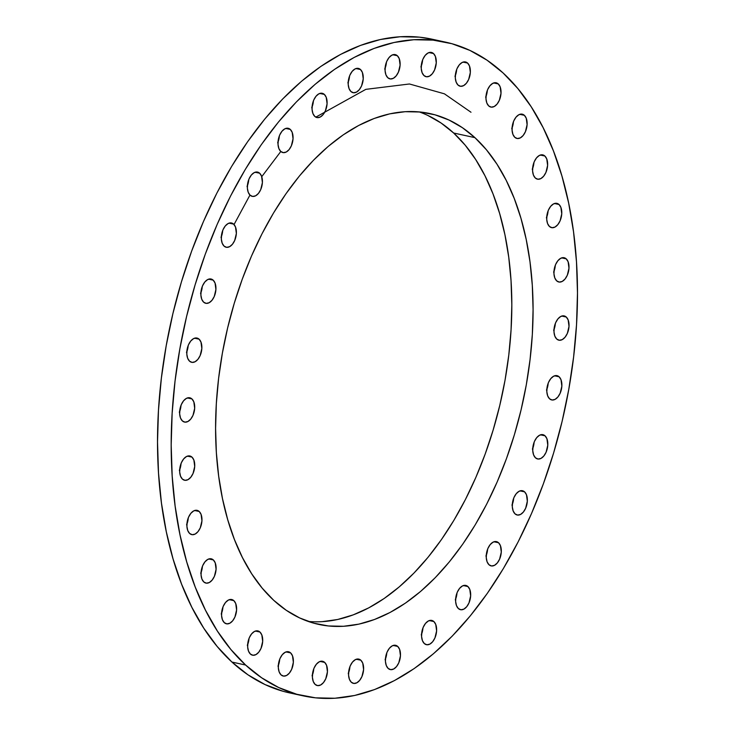 <?xml version="1.0" encoding="UTF-8"?>
<svg xmlns="http://www.w3.org/2000/svg" width="735" height="735" viewBox="0 0 735 735"><rect width="100%" height="100%" fill="white"/><g stroke="black" fill="none" stroke-linecap="round" stroke-linejoin="round"><path stroke-width="1.1" d="M467.919 586.548L463.362 585.556L467.919 586.548L469.794 589.442L470.648 595.901L468.976 602.92L466.707 606.715L463.886 609.122L460.955 609.765L458.364 608.543A12.421 7.231 -77.7 0 1 456.6 594.045A12.421 7.231 -77.7 0 1 465.788 585.409A12.421 7.231 -77.7 0 1 467.919 586.548A12.421 7.231 -77.7 0 1 469.683 601.046A12.421 7.231 -77.7 0 1 460.496 609.692A12.421 7.231 -77.7 0 1 458.364 608.543L456.49 605.649L455.636 601.524L455.921 596.792L457.308 592.171L459.577 588.377L462.398 585.97L465.329 585.336L467.919 586.548M433.88 621.562L429.323 620.57L433.88 621.562L435.745 624.456L436.608 630.915L434.936 637.925L432.658 641.728L429.846 644.126L426.916 644.77L424.315 643.557A12.421 7.231 -77.7 0 1 422.551 629.05A12.421 7.231 -77.7 0 1 431.739 620.413A12.421 7.231 -77.7 0 1 433.88 621.562A12.421 7.231 -77.7 0 1 435.635 636.06A12.421 7.231 -77.7 0 1 426.456 644.696A12.421 7.231 -77.7 0 1 424.315 643.557L422.441 640.663L421.587 636.538L421.872 631.806L423.259 627.185L425.528 623.39L428.349 620.983L431.28 620.34L433.88 621.562M397.727 646.442L393.17 645.449L397.727 646.442L399.601 649.336L400.456 655.795L398.783 662.805L396.505 666.608L393.694 669.006L390.763 669.649L388.163 668.437A12.421 7.231 -77.7 0 1 386.408 653.939A12.421 7.231 -77.7 0 1 395.586 645.293A12.421 7.231 -77.7 0 1 397.727 646.442A12.421 7.231 -77.7 0 1 399.482 660.94A12.421 7.231 -77.7 0 1 390.303 669.576A12.421 7.231 -77.7 0 1 388.163 668.437L386.298 665.542L385.434 661.417L385.719 656.686L387.106 652.064L389.385 648.27L392.196 645.863L395.127 645.22L397.727 646.442M360.857 660.232L356.3 659.24L360.857 660.232L362.732 663.126L363.586 669.594L361.914 676.604L359.645 680.399L356.824 682.806L353.893 683.449L351.302 682.227A12.421 7.231 -77.7 0 1 349.538 667.729A12.421 7.231 -77.7 0 1 358.726 659.093A12.421 7.231 -77.7 0 1 360.857 660.232A12.421 7.231 -77.7 0 1 362.621 674.739A12.421 7.231 -77.7 0 1 353.434 683.375A12.421 7.231 -77.7 0 1 351.302 682.227L349.428 679.333L348.574 675.208L348.859 670.476L350.246 665.864L352.515 662.06L355.336 659.663L358.267 659.019L360.857 660.232M324.695 662.419L320.138 661.426L324.695 662.419L326.57 665.313L327.424 671.772L325.752 678.782L323.483 682.585L320.662 684.983L317.731 685.626L315.131 684.414A12.421 7.231 -77.7 0 1 313.376 669.907A12.421 7.231 -77.7 0 1 322.564 661.27A12.421 7.231 -77.7 0 1 324.695 662.419A12.421 7.231 -77.7 0 1 326.459 676.917A12.421 7.231 -77.7 0 1 317.272 685.553A12.421 7.231 -77.7 0 1 315.131 684.414L313.266 681.52L312.412 677.394L312.697 672.663L314.075 668.041L316.353 664.247L319.174 661.84L322.095 661.197L324.695 662.419M290.628 652.9L286.071 651.908L290.628 652.9L292.493 655.795L293.357 662.253L291.685 669.263L289.406 673.067L286.595 675.465L283.664 676.108L281.064 674.895A12.421 7.231 -77.7 0 1 279.3 660.388A12.421 7.231 -77.7 0 1 288.488 651.752A12.421 7.231 -77.7 0 1 290.628 652.9A12.421 7.231 -77.7 0 1 292.383 667.398A12.421 7.231 -77.7 0 1 283.195 676.035A12.421 7.231 -77.7 0 1 281.064 674.895L279.19 672.001L278.335 667.876L278.62 663.145L280.007 658.523L282.277 654.72L285.097 652.322L288.028 651.679L290.628 652.9M259.951 632.045L255.394 631.053L259.951 632.045L261.825 634.939L262.68 641.398L261.008 648.417L258.738 652.211L255.918 654.619L252.987 655.262L250.387 654.04A12.421 7.231 -77.7 0 1 248.632 639.542A12.421 7.231 -77.7 0 1 257.82 630.906A12.421 7.231 -77.7 0 1 259.951 632.045A12.421 7.231 -77.7 0 1 261.715 646.543A12.421 7.231 -77.7 0 1 252.528 655.188A12.421 7.231 -77.7 0 1 250.387 654.04L248.522 651.146L247.667 647.02L247.952 642.289L249.33 637.668L251.609 633.873L254.429 631.466L257.351 630.832L259.951 632.045M233.859 600.66L229.302 599.668L233.859 600.66L235.733 603.554L236.587 610.013L234.915 617.033L232.646 620.827L229.825 623.234L226.894 623.877L224.294 622.655A12.421 7.231 -77.7 0 1 222.54 608.157A12.421 7.231 -77.7 0 1 231.727 599.521A12.421 7.231 -77.7 0 1 233.859 600.66A12.421 7.231 -77.7 0 1 235.623 615.158A12.421 7.231 -77.7 0 1 226.435 623.804A12.421 7.231 -77.7 0 1 224.294 622.655L222.429 619.761L221.575 615.636L221.86 610.904L223.238 606.292L225.516 602.489L228.337 600.091L231.259 599.448L233.859 600.66M213.352 559.951L208.795 558.958L213.352 559.951L215.217 562.845L216.081 569.313L214.409 576.323L212.13 580.117L209.319 582.524L206.388 583.167L203.788 581.945A12.421 7.231 -77.7 0 1 202.024 567.448A12.421 7.231 -77.7 0 1 211.211 558.811A12.421 7.231 -77.7 0 1 213.352 559.951A12.421 7.231 -77.7 0 1 215.107 574.458A12.421 7.231 -77.7 0 1 205.929 583.094A12.421 7.231 -77.7 0 1 203.788 581.945L201.914 579.051L201.059 574.926L201.344 570.195L202.731 565.582L205.01 561.779L207.821 559.381L210.752 558.738L213.352 559.951M199.213 511.486L194.656 510.494L199.213 511.486L201.078 514.381L201.941 520.839L200.269 527.849L197.991 531.653L195.179 534.051L192.248 534.694L189.648 533.481A12.421 7.231 -77.7 0 1 187.884 518.974A12.421 7.231 -77.7 0 1 197.072 510.338A12.421 7.231 -77.7 0 1 199.213 511.486A12.421 7.231 -77.7 0 1 200.967 525.984A12.421 7.231 -77.7 0 1 191.789 534.621A12.421 7.231 -77.7 0 1 189.648 533.481L187.774 530.587L186.92 526.462L187.204 521.731L188.592 517.109L190.861 513.315L193.682 510.908L196.612 510.265L199.213 511.486M191.982 457.115L187.425 456.123L191.982 457.115L193.856 460.009L194.711 466.468L193.039 473.487L190.769 477.281L187.949 479.689L185.018 480.322L182.418 479.11A12.421 7.231 -77.7 0 1 180.663 464.612A12.421 7.231 -77.7 0 1 189.841 455.976A12.421 7.231 -77.7 0 1 191.982 457.115A12.421 7.231 -77.7 0 1 193.746 471.613A12.421 7.231 -77.7 0 1 184.558 480.249A12.421 7.231 -77.7 0 1 182.418 479.11L180.553 476.216L179.689 472.091L179.983 467.359L181.361 462.738L183.64 458.943L186.451 456.536L189.382 455.893L191.982 457.115M191.945 398.94L187.388 397.947L191.945 398.94L193.82 401.834L194.674 408.292L193.002 415.303L190.732 419.106L187.912 421.504L184.981 422.147L182.381 420.925A12.421 7.231 -77.7 0 1 180.626 406.427A12.421 7.231 -77.7 0 1 189.814 397.791A12.421 7.231 -77.7 0 1 191.945 398.94A12.421 7.231 -77.7 0 1 193.709 413.438A12.421 7.231 -77.7 0 1 184.522 422.074A12.421 7.231 -77.7 0 1 182.381 420.925L180.516 418.04L179.662 413.915L179.946 409.184L181.334 404.562L183.603 400.759L186.424 398.361L189.354 397.718L191.945 398.94M199.102 339.184L194.545 338.192L199.102 339.184L200.977 342.078L201.831 348.537L200.159 355.556L197.89 359.351L195.069 361.758L192.138 362.401L189.547 361.179A12.421 7.231 -77.7 0 1 187.783 346.681A12.421 7.231 -77.7 0 1 196.971 338.045A12.421 7.231 -77.7 0 1 199.102 339.184A12.421 7.231 -77.7 0 1 200.866 353.682A12.421 7.231 -77.7 0 1 191.679 362.318A12.421 7.231 -77.7 0 1 189.547 361.179L187.673 358.285L186.819 354.16L187.103 349.428L188.491 344.807L190.76 341.012L193.581 338.605L196.511 337.971L199.102 339.184M213.178 280.154L208.621 279.162L213.178 280.154L215.052 283.048L215.906 289.507L214.234 296.527L211.965 300.321L209.144 302.728L206.213 303.371L203.623 302.149A12.421 7.231 -77.7 0 1 201.859 287.651A12.421 7.231 -77.7 0 1 211.046 279.015A12.421 7.231 -77.7 0 1 213.178 280.154A12.421 7.231 -77.7 0 1 214.942 294.652A12.421 7.231 -77.7 0 1 205.754 303.298A12.421 7.231 -77.7 0 1 203.623 302.149L201.748 299.255L200.894 295.13L201.179 290.398L202.566 285.777L204.835 281.983L207.656 279.576L210.587 278.942L213.178 280.154M233.629 224.12L229.072 223.128L233.629 224.12L235.503 227.014L236.358 233.473L234.685 240.483L232.416 244.286L229.596 246.684L226.665 247.327L224.074 246.115A12.421 7.231 -77.7 0 1 222.31 231.617A12.421 7.231 -77.7 0 1 231.497 222.971A12.421 7.231 -77.7 0 1 233.629 224.12A12.421 7.231 -77.7 0 1 235.393 238.618A12.421 7.231 -77.7 0 1 226.205 247.254A12.421 7.231 -77.7 0 1 224.074 246.115L222.2 243.221L221.345 239.095L221.63 234.364L223.017 229.743L225.287 225.948L228.107 223.541L231.038 222.898L233.629 224.12M259.675 173.23L255.118 172.238L259.675 173.23L261.55 176.115L262.404 182.583L260.732 189.593L258.454 193.397L255.642 195.795L252.711 196.438L250.111 195.216A12.421 7.231 -77.7 0 1 248.356 180.718A12.421 7.231 -77.7 0 1 257.535 172.082A12.421 7.231 -77.7 0 1 259.675 173.23A12.421 7.231 -77.7 0 1 261.43 187.728A12.421 7.231 -77.7 0 1 252.252 196.364A12.421 7.231 -77.7 0 1 250.111 195.216L248.246 192.322L247.383 188.197L247.667 183.465L249.055 178.853L251.333 175.049L254.145 172.651L257.075 172.008L259.675 173.23M290.307 129.433L285.75 128.441L290.307 129.433L292.181 132.328L293.035 138.786L291.363 145.796L289.094 149.6L286.273 152.007L283.342 152.641L280.742 151.428A12.421 7.231 -77.7 0 1 278.988 136.93A12.421 7.231 -77.7 0 1 288.175 128.285A12.421 7.231 -77.7 0 1 290.307 129.433A12.421 7.231 -77.7 0 1 292.071 143.931A12.421 7.231 -77.7 0 1 282.883 152.568A12.421 7.231 -77.7 0 1 280.742 151.428L278.877 148.534L278.023 144.409L278.308 139.678L279.686 135.056L281.964 131.262L284.785 128.855L287.707 128.212L290.307 129.433M324.356 94.42L319.798 93.428L324.356 94.42L326.221 97.314L327.084 103.773L325.412 110.792L323.134 114.586L320.322 116.994L317.391 117.637L314.791 116.415A12.421 7.231 -77.7 0 1 313.036 101.917A12.421 7.231 -77.7 0 1 322.215 93.281A12.421 7.231 -77.7 0 1 324.356 94.42A12.421 7.231 -77.7 0 1 326.11 108.918A12.421 7.231 -77.7 0 1 316.932 117.563A12.421 7.231 -77.7 0 1 314.791 116.415L312.926 113.521L312.063 109.396L312.347 104.664L313.735 100.052L316.013 96.248L318.825 93.85L321.755 93.207L324.356 94.42M360.508 69.54L355.951 68.548L360.508 69.54L362.373 72.434L363.237 78.893L361.565 85.912L359.286 89.707L356.466 92.114L353.544 92.757L350.944 91.535A12.421 7.231 -77.7 0 1 349.18 77.037A12.421 7.231 -77.7 0 1 358.368 68.401A12.421 7.231 -77.7 0 1 360.508 69.54A12.421 7.231 -77.7 0 1 362.263 84.038A12.421 7.231 -77.7 0 1 353.076 92.683A12.421 7.231 -77.7 0 1 350.944 91.535L349.07 88.641L348.215 84.516L348.5 79.784L349.888 75.172L352.157 71.368L354.977 68.961L357.908 68.327L360.508 69.54M397.369 55.75L392.812 54.758L397.369 55.75L399.243 58.644L400.097 65.103L398.425 72.113L396.156 75.916L393.335 78.314L390.404 78.957L387.804 77.735A12.421 7.231 -77.7 0 1 386.05 63.238A12.421 7.231 -77.7 0 1 395.228 54.601A12.421 7.231 -77.7 0 1 397.369 55.75A12.421 7.231 -77.7 0 1 399.133 70.248A12.421 7.231 -77.7 0 1 389.945 78.884A12.421 7.231 -77.7 0 1 387.804 77.735L385.939 74.851L385.076 70.725L385.37 65.985L386.748 61.372L389.026 57.569L391.838 55.171L394.768 54.528L397.369 55.75M433.531 53.563L428.974 52.571L433.531 53.563L435.405 56.457L436.259 62.916L434.587 69.935L432.318 73.73L429.497 76.137L426.566 76.78L423.976 75.558A12.421 7.231 -77.7 0 1 422.212 61.06A12.421 7.231 -77.7 0 1 431.399 52.424A12.421 7.231 -77.7 0 1 433.531 53.563A12.421 7.231 -77.7 0 1 435.295 68.061A12.421 7.231 -77.7 0 1 426.107 76.706A12.421 7.231 -77.7 0 1 423.976 75.558L422.101 72.664L421.247 68.539L421.532 63.807L422.919 59.195L425.188 55.391L428.009 52.993L430.94 52.35L433.531 53.563M467.607 63.081L463.05 62.089L467.607 63.081L469.472 65.975L470.336 72.434L468.664 79.454L466.385 83.248L463.574 85.655L460.643 86.298L458.043 85.076A12.421 7.231 -77.7 0 1 456.288 70.578A12.421 7.231 -77.7 0 1 465.466 61.942A12.421 7.231 -77.7 0 1 467.607 63.081A12.421 7.231 -77.7 0 1 469.362 77.579A12.421 7.231 -77.7 0 1 460.183 86.225A12.421 7.231 -77.7 0 1 458.043 85.076L456.178 82.182L455.314 78.057L455.599 73.325L456.986 68.713L459.265 64.91L462.076 62.512L465.007 61.869L467.607 63.081M498.275 83.937L493.718 82.945L498.275 83.937L500.149 86.831L501.004 93.29L499.331 100.3L497.062 104.104L494.242 106.511L491.311 107.145L488.72 105.932A12.421 7.231 -77.7 0 1 486.956 91.434A12.421 7.231 -77.7 0 1 496.143 82.789A12.421 7.231 -77.7 0 1 498.275 83.937A12.421 7.231 -77.7 0 1 500.039 98.435A12.421 7.231 -77.7 0 1 490.851 107.071A12.421 7.231 -77.7 0 1 488.72 105.932L486.846 103.038L485.991 98.913L486.276 94.181L487.663 89.56L489.933 85.765L492.753 83.358L495.684 82.715L498.275 83.937M524.367 115.321L519.81 114.329L524.367 115.321L526.242 118.216L527.096 124.674L525.424 131.684L523.155 135.488L520.334 137.886L517.403 138.529L514.812 137.316A12.421 7.231 -77.7 0 1 513.048 122.819A12.421 7.231 -77.7 0 1 522.236 114.173A12.421 7.231 -77.7 0 1 524.367 115.321A12.421 7.231 -77.7 0 1 526.131 129.819A12.421 7.231 -77.7 0 1 516.944 138.456A12.421 7.231 -77.7 0 1 514.812 137.316L512.938 134.422L512.084 130.297L512.368 125.566L513.756 120.944L516.025 117.15L518.846 114.743L521.776 114.1L524.367 115.321M544.883 156.031L540.326 155.039L544.883 156.031L546.748 158.925L547.612 165.384L545.94 172.394L543.661 176.198L540.85 178.596L537.919 179.239L535.319 178.017A12.421 7.231 -77.7 0 1 533.564 163.519A12.421 7.231 -77.7 0 1 542.742 154.883A12.421 7.231 -77.7 0 1 544.883 156.031A12.421 7.231 -77.7 0 1 546.638 170.529A12.421 7.231 -77.7 0 1 537.46 179.165A12.421 7.231 -77.7 0 1 535.319 178.017L533.445 175.132L532.59 170.998L532.875 166.266L534.262 161.654L536.541 157.85L539.352 155.452L542.283 154.809L544.883 156.031M559.023 204.495L554.466 203.503L559.023 204.495L560.888 207.389L561.751 213.848L560.079 220.868L557.801 224.662L554.989 227.069L552.058 227.712L549.458 226.49A12.421 7.231 -77.7 0 1 547.704 211.992A12.421 7.231 -77.7 0 1 556.882 203.356A12.421 7.231 -77.7 0 1 559.023 204.495A12.421 7.231 -77.7 0 1 560.777 218.993A12.421 7.231 -77.7 0 1 551.599 227.639A12.421 7.231 -77.7 0 1 549.458 226.49L547.593 223.596L546.73 219.471L547.015 214.739L548.402 210.127L550.68 206.324L553.492 203.926L556.423 203.283L559.023 204.495M566.244 258.867L561.687 257.875L566.244 258.867L568.118 261.761L568.973 268.22L567.301 275.239L565.031 279.034L562.211 281.441L559.28 282.075L556.689 280.862A12.421 7.231 -77.7 0 1 554.925 266.364A12.421 7.231 -77.7 0 1 564.112 257.728A12.421 7.231 -77.7 0 1 566.244 258.867A12.421 7.231 -77.7 0 1 568.008 273.365A12.421 7.231 -77.7 0 1 558.82 282.001A12.421 7.231 -77.7 0 1 556.689 280.862L554.815 277.968L553.96 273.843L554.245 269.111L555.632 264.49L557.902 260.695L560.722 258.288L563.653 257.654L566.244 258.867M566.281 317.042L561.724 316.05L566.281 317.042L568.155 319.936L569.009 326.395L567.337 333.414L565.068 337.209L562.247 339.616L559.317 340.259L556.717 339.037A12.421 7.231 -77.7 0 1 554.962 324.539A12.421 7.231 -77.7 0 1 564.149 315.903A12.421 7.231 -77.7 0 1 566.281 317.042A12.421 7.231 -77.7 0 1 568.045 331.549A12.421 7.231 -77.7 0 1 558.857 340.186A12.421 7.231 -77.7 0 1 556.717 339.037L554.851 336.143L553.997 332.018L554.282 327.286L555.669 322.674L557.938 318.871L560.759 316.473L563.69 315.829L566.281 317.042M559.124 376.798L554.567 375.805L559.124 376.798L560.998 379.692L561.852 386.151L560.18 393.17L557.911 396.964L555.09 399.371L552.16 400.005L549.559 398.793A12.421 7.231 -77.7 0 1 547.805 384.295A12.421 7.231 -77.7 0 1 556.992 375.649A12.421 7.231 -77.7 0 1 559.124 376.798A12.421 7.231 -77.7 0 1 560.888 391.296A12.421 7.231 -77.7 0 1 551.7 399.932A12.421 7.231 -77.7 0 1 549.559 398.793L547.694 395.899L546.84 391.773L547.125 387.042L548.503 382.421L550.781 378.626L553.602 376.219L556.524 375.576L559.124 376.798M545.048 435.827L540.491 434.835L545.048 435.827L546.923 438.721L547.777 445.18L546.105 452.19L543.836 455.994L541.015 458.401L538.084 459.035L535.484 457.822A12.421 7.231 -77.7 0 1 533.729 443.324A12.421 7.231 -77.7 0 1 542.917 434.679A12.421 7.231 -77.7 0 1 545.048 435.827A12.421 7.231 -77.7 0 1 546.812 450.325A12.421 7.231 -77.7 0 1 537.625 458.962A12.421 7.231 -77.7 0 1 535.484 457.822L533.619 454.928L532.765 450.803L533.05 446.071L534.428 441.45L536.706 437.656L539.527 435.249L542.448 434.606L545.048 435.827M498.56 542.761L493.993 541.768L498.56 542.761L500.425 545.655L501.288 552.114L499.607 559.124L497.338 562.927L494.517 565.325L491.586 565.968L488.995 564.746A12.421 7.231 -77.7 0 1 487.232 550.249A12.421 7.231 -77.7 0 1 496.419 541.612A12.421 7.231 -77.7 0 1 498.56 542.761A12.421 7.231 -77.7 0 1 500.314 557.259A12.421 7.231 -77.7 0 1 491.127 565.895A12.421 7.231 -77.7 0 1 488.995 564.746L487.121 561.862L486.267 557.727L486.552 552.996L487.939 548.383L490.208 544.58L493.029 542.182L495.96 541.539L498.56 542.761M524.597 491.862L520.04 490.87L524.597 491.862L526.471 494.756L527.326 501.215L525.654 508.234L523.384 512.029L520.564 514.436L517.633 515.079L515.033 513.857A12.421 7.231 -77.7 0 1 513.278 499.359A12.421 7.231 -77.7 0 1 522.456 490.723A12.421 7.231 -77.7 0 1 524.597 491.862A12.421 7.231 -77.7 0 1 526.361 506.36A12.421 7.231 -77.7 0 1 517.174 515.005A12.421 7.231 -77.7 0 1 515.033 513.857L513.168 510.963L512.304 506.838L512.598 502.106L513.976 497.494L516.255 493.69L519.066 491.283L521.997 490.649L524.597 491.862M470.997 112.253L444.418 93.823L409.45 83.983L365.846 89.348L315.811 117.15M280.393 152.026L261.752 176.685M249.569 195.776L234.042 224.533M308.231 621.442A261.412 152.163 102.3 0 0 493.415 429.166A261.412 152.163 102.3 0 0 453.66 133.017L474.92 137.647A261.412 152.163 -77.7 0 1 511.928 442.672A261.412 152.163 -77.7 0 1 318.714 624.41A261.412 152.163 -77.7 0 1 273.742 600.33L262.193 588.138L251.719 573.833L242.431 557.562L234.41 539.472L227.731 519.737L222.466 498.56L218.672 476.124L216.366 452.659L215.594 428.395L216.338 403.552L218.607 378.378L222.383 353.112L227.611 328.003L234.263 303.289L242.256 279.199L251.526 255.982L261.982 233.849L273.512 213.021L286.016 193.691L299.365 176.051L313.45 160.276L328.104 146.504L343.217 134.873L358.625 125.501L374.179 118.473L389.743 113.852L405.16 111.692L420.273 112.014L434.945 114.807L449.03 120.044L462.398 127.688L474.92 137.647L486.478 149.839L496.952 164.144L506.24 180.415L514.261 198.505L520.94 218.24L526.196 239.417L529.999 261.853L532.296 285.318L533.077 309.582L532.333 334.425L530.054 359.599L526.288 384.864L521.051 409.974L514.408 434.688L506.406 458.778L497.145 481.995L486.689 504.127L475.159 524.955L462.655 544.286L449.296 561.926L435.221 577.701L420.558 591.473L405.454 603.104L390.046 612.476L374.483 619.504L358.928 624.125L343.511 626.284L328.398 625.963L313.726 623.17L299.632 617.933L286.264 610.289L273.742 600.33A261.412 152.163 -77.7 0 1 236.743 295.305A261.412 152.163 -77.7 0 1 429.947 113.567A261.412 152.163 -77.7 0 1 474.92 137.647L453.66 133.017A261.412 152.163 102.3 0 0 419.18 111.904M445.511 42.125L431.84 39.148A334.526 194.729 102.3 0 0 184.586 271.72A334.526 194.729 102.3 0 0 231.938 662.06L245.609 665.037L231.938 662.06A334.526 194.729 102.3 0 0 289.489 692.875L303.16 695.852A334.526 194.729 -77.7 0 1 245.609 665.037A334.526 194.729 -77.7 0 1 198.257 274.697A334.526 194.729 -77.7 0 1 445.511 42.125A334.526 194.729 -77.7 0 1 503.062 72.94A334.526 194.729 -77.7 0 1 550.414 463.28A334.526 194.729 -77.7 0 1 303.16 695.852M503.062 72.94L487.039 60.187L469.922 50.412L451.896 43.705L433.117 40.131L413.777 39.727L394.052 42.492L374.143 48.4L354.233 57.394L334.517 69.384L315.177 84.268L296.416 101.889L278.4 122.083L261.311 144.657L245.306 169.399L230.551 196.052L217.174 224.368L205.313 254.089L195.087 284.904L186.58 316.537L179.882 348.675L175.049 381.006L172.146 413.217L171.191 445.006L172.183 476.069L175.132 506.093L179.992 534.795L186.727 561.908L195.262 587.155L205.534 610.307L217.422 631.135L230.827 649.437L245.609 665.037L261.632 677.78L278.74 687.556L296.775 694.272L315.554 697.846L334.894 698.25L354.619 695.485L374.528 689.577L394.438 680.582L414.154 668.593L433.494 653.709L452.255 636.087L470.271 615.884L487.36 593.31L503.356 568.578L518.12 541.925L531.488 513.6L543.349 483.887L553.584 453.072L562.091 421.44L568.789 389.302L573.612 356.971L576.525 324.76L577.48 292.971L576.488 261.908L573.539 231.883L568.679 203.182L561.944 176.069L553.4 150.822L543.137 127.669L531.249 106.841L517.844 88.54L503.062 72.94M432.042 39.194L419.446 37.154L400.106 36.75L380.381 39.515L360.472 45.423L340.562 54.418L320.846 66.407L301.506 81.291L282.745 98.913L264.729 119.116L247.64 141.69L231.644 166.422L216.88 193.075L203.512 221.4L191.651 251.113L181.416 281.928L172.909 313.56L166.211 345.698L161.388 378.029L158.475 410.24L157.52 442.029L158.512 473.092L161.461 503.117L166.321 531.818L173.056 558.931L181.6 584.178L191.863 607.33L203.751 628.159L217.156 646.46L231.938 662.06L247.961 674.813L265.078 684.588L283.104 691.295L289.7 692.921M456.986 592.924L455.314 599.944M422.937 627.938L421.265 634.948M386.785 652.818L385.112 659.828M349.924 666.617L348.252 673.628M313.753 668.795L312.081 675.805M278.335 665.497A12.421 7.231 102.3 0 0 279.686 659.313L278.014 666.287M249.009 638.421L247.337 645.44M222.916 607.037L221.244 614.056M202.41 566.336L200.738 573.346M188.27 517.863L186.598 524.873M181.04 463.491L179.368 470.51M181.012 405.316L179.331 412.326M188.169 345.56L186.497 352.579M202.244 286.531L200.572 293.55M221.345 236.716A12.421 7.231 102.3 0 0 222.687 230.533L221.024 237.506M248.733 179.606L247.061 186.617M279.364 135.81L277.692 142.829M313.413 100.805L311.741 107.815M349.566 75.916L347.894 82.936M386.426 62.126L384.754 69.136M422.597 59.948L420.925 66.958M456.665 69.467L454.993 76.477M487.342 90.313L485.67 97.332M513.434 121.698L511.762 128.708M533.941 162.407L532.269 169.417M546.73 217.101A12.421 7.231 102.3 0 0 548.08 210.917L546.408 217.891M555.311 265.243L553.639 272.262M553.997 329.647A12.421 7.231 102.3 0 0 555.338 323.464L553.666 330.438M548.181 383.174L546.509 390.193M534.106 442.204L532.434 449.223M487.617 549.137L485.945 556.147M513.655 498.238L511.983 505.257M427.77 115.413L441.138 123.057L453.66 133.017L465.218 145.208L475.683 159.513L484.981 175.784L493.001 193.875L499.671 213.609L504.936 234.787L508.739 257.222L511.036 280.687L511.817 304.952L511.064 329.794L508.795 354.968L505.028 380.234L499.791 405.343L493.139 430.058L485.146 454.147L475.876 477.364L465.43 499.497L453.899 520.325L441.395 539.655L428.036 557.295L413.961 573.07L399.298 586.842L384.194 598.474L368.786 607.845L353.223 614.873L337.659 619.495L322.252 621.654M512.313 504.467A12.421 7.231 102.3 0 0 513.655 498.284M486.267 555.357A12.421 7.231 102.3 0 0 487.617 549.174M532.765 448.423A12.421 7.231 102.3 0 0 534.106 442.24M546.84 389.394A12.421 7.231 102.3 0 0 548.181 383.22M553.96 271.463A12.421 7.231 102.3 0 0 555.302 265.289M532.59 168.627A12.421 7.231 102.3 0 0 533.941 162.444M512.084 127.918A12.421 7.231 102.3 0 0 513.425 121.734M485.991 96.533A12.421 7.231 102.3 0 0 487.333 90.35M455.314 75.687A12.421 7.231 102.3 0 0 456.665 69.503M421.247 66.168A12.421 7.231 102.3 0 0 422.588 59.985M385.085 68.346A12.421 7.231 102.3 0 0 386.426 62.163M348.215 82.145A12.421 7.231 102.3 0 0 349.566 75.962M312.063 107.025A12.421 7.231 102.3 0 0 313.413 100.842M278.023 142.03A12.421 7.231 102.3 0 0 279.364 135.846M247.383 185.826A12.421 7.231 102.3 0 0 248.733 179.643M200.894 292.76A12.421 7.231 102.3 0 0 202.235 286.577M186.819 351.78A12.421 7.231 102.3 0 0 188.16 345.606M179.662 411.536A12.421 7.231 102.3 0 0 181.003 405.352M179.698 469.711A12.421 7.231 102.3 0 0 181.04 463.537M186.92 524.083A12.421 7.231 102.3 0 0 188.27 517.899M201.059 572.556A12.421 7.231 102.3 0 0 202.41 566.373M221.575 613.266A12.421 7.231 102.3 0 0 222.916 607.082M247.667 644.65A12.421 7.231 102.3 0 0 249.009 638.467M312.412 675.015A12.421 7.231 102.3 0 0 313.753 668.832M348.574 672.837A12.421 7.231 102.3 0 0 349.915 666.654M385.434 659.038A12.421 7.231 102.3 0 0 386.785 652.855M421.587 634.158A12.421 7.231 102.3 0 0 422.937 627.975M455.636 599.154A12.421 7.231 102.3 0 0 456.977 592.97"/></g></svg>
